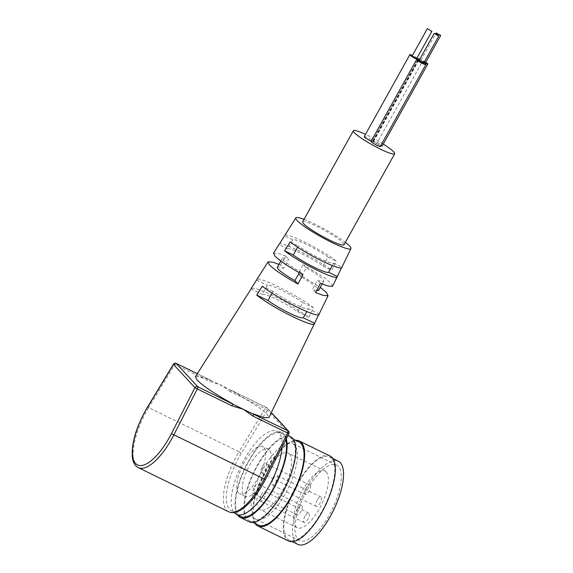 <?xml version="1.0" encoding="UTF-8"?>
<svg xmlns="http://www.w3.org/2000/svg" width="573" height="573" viewBox="0 0 573 573"><rect width="100%" height="100%" fill="white"/><g stroke="black" fill="none" stroke-linecap="round" stroke-linejoin="round"><path stroke-width="0.43" stroke-dasharray="2.87 2.15" d="M418.97 60.745L423.562 63.295M424.084 62.364L420.904 60.237L425.503 62.794M412.145 55.961L416.736 58.518M371.075 141.395A5.257 0.695 -150.9 0 1 372.249 141.56A5.257 0.695 -150.9 0 1 376.633 143.694L422.237 61.769A5.257 0.695 29.1 0 0 419.264 60.215M380.701 145.721A5.257 0.695 -150.9 0 1 376.633 143.694A5.257 0.695 -150.9 0 1 373.216 141.302A5.257 0.695 -150.9 0 1 373.431 141.724A5.257 0.695 -150.9 0 1 372.249 141.56L417.853 59.628M423.855 62.772A5.257 0.695 29.1 0 0 422.237 61.769A5.257 0.695 29.1 0 0 423.905 62.686M376.633 143.694A5.257 0.695 -150.9 0 1 380.257 146.509M364.242 136.61A5.257 0.695 -150.9 0 1 368.289 138.079A5.257 0.695 -150.9 0 1 373.216 141.302A5.257 0.695 -150.9 0 1 373.009 140.886A5.257 0.695 -150.9 0 1 377.944 142.835A5.257 0.695 -150.9 0 1 382.198 146M373.224 141.309L418.82 59.377M425.796 62.264A5.257 0.695 29.1 0 0 419.859 59.148M419.429 59.921A5.257 0.695 29.1 0 0 422.237 61.769M417.029 57.988A5.257 0.695 29.1 0 0 412.438 55.431M372.249 141.56A5.257 0.695 -150.9 0 1 371.218 141.144M383.265 144.074A23.651 3.137 29.1 0 0 365.502 134.354M176.004 363.354A2.106 0.781 -64 0 0 174.772 364.5A2.106 0.458 31.2 0 0 173.44 364.184M195.429 376.654L200.178 376.59L210.964 380.408A2.106 0.781 -64 0 0 210.871 380.343A2.106 0.781 -64 0 0 210.871 380.336A2.106 0.781 -64 0 0 209.482 381.453L174.772 364.5L148.672 407.647A2.106 0.458 31.2 0 0 147.34 407.339M288.892 433.603L267.34 410.261A2.106 0.458 31.2 0 0 265.12 408.621A2.106 0.781 116 0 1 266.502 407.51A2.106 0.781 116 0 1 266.595 407.582A2.106 1.934 -42.7 0 1 267.34 410.261L241.233 453.415A2.106 0.458 31.2 0 0 239.02 451.775L265.12 408.621L230.41 391.667A2.106 0.781 116 0 1 231.793 390.557L266.502 407.51A2.106 2.106 0 0 1 267.125 407.976L271.351 412.553M197.284 373.725L231.807 390.564A2.106 0.781 116 0 1 231.886 390.628L259.046 407.41L266.81 413.871L268.909 417.595M230.41 391.667L220.913 384.963L209.482 381.453M231.091 390.199L231.886 390.621M238.533 492.887A26.279 9.748 116 0 1 243.296 464.166A26.279 9.748 116 0 1 262.735 446.517A26.279 9.748 116 0 1 263.867 447.37A26.279 9.748 116 0 1 259.111 476.084A26.279 9.748 116 0 1 239.672 493.74A26.279 9.748 116 0 1 238.533 492.887M302.68 221.78A23.651 3.137 -150.9 0 1 324.87 230.539A23.651 3.137 -150.9 0 1 344.008 244.786M297.631 247.171L298.34 245.896A23.651 3.137 29.1 0 0 319.526 258.337A23.651 3.137 29.1 0 0 333.701 263.165L332.354 265.586M262.327 294.429A23.651 3.137 -150.9 0 1 276.494 299.256A23.651 3.137 -150.9 0 1 297.681 311.698L302.752 302.594A23.651 3.137 29.1 0 0 281.558 290.153A23.651 3.137 29.1 0 0 267.39 285.325L262.327 294.429L251.096 288.942M287.66 248.911A23.651 3.137 -150.9 0 1 301.828 253.739A23.651 3.137 -150.9 0 1 323.014 266.18L328.085 257.076A23.651 3.137 29.1 0 0 306.892 244.635A23.651 3.137 29.1 0 0 292.724 239.808L287.66 248.911L278.979 244.671C277.755 239.335 317.027 258.523 331.688 270.413L336.244 261.066C321.79 249.391 283.528 230.697 284.566 235.825L292.724 239.808M272.082 293.068L273.006 291.413A23.651 3.137 29.1 0 0 294.193 303.855A23.651 3.137 29.1 0 0 308.367 308.682L306.756 311.569M277.346 267.297A23.651 3.137 -150.9 0 1 283.578 268.379L288.649 259.275A23.651 3.137 29.1 0 0 282.41 258.194A23.651 3.137 29.1 0 0 299.966 271.545L299.307 272.734M316.654 290.497A23.651 3.137 -150.9 0 1 312.443 289.215L317.506 280.111A23.651 3.137 29.1 0 0 323.745 281.193A23.651 3.137 29.1 0 0 306.19 267.842L301.126 276.945A23.651 3.137 -150.9 0 1 318.674 290.296M315.544 292.581L312.443 289.215M301.126 276.945L298.017 273.579L320.293 287.388M320.45 283.306L317.506 280.111M278.965 264.389L280.476 265.013L283.578 268.379M280.476 265.013L285.705 256.088L288.649 259.275M319.025 314.333L319.089 313.918L308.367 308.682M273.006 291.413L262.284 286.178M319.089 313.918L318.746 314.62M328.085 257.076L336.244 261.066M302.752 302.594L313.467 307.83M251.59 288.162L256.41 288.706L266.66 292.602L280.104 299.17L287.202 303.06L308.897 317.177L313.46 307.823C297.974 295.045 254.656 273.887 256.675 280.09L267.39 285.325M290.174 241.906L298.34 245.896M306.19 267.842L303.246 264.654L298.017 273.579M332.691 286.171L330.979 283.141L324.633 277.884L303.246 264.654M285.705 256.088L278.385 253.416L273.507 253.194M299.966 271.545L302.902 274.732M304.027 219.359A31.536 4.19 -150.9 0 1 345.354 242.365M323.014 266.18L331.688 270.42M297.681 311.698L308.904 317.177M333.701 263.165L341.859 267.154M254.183 487.179A5.257 1.948 116 0 1 257.893 483.984A5.257 1.948 116 0 1 257.341 489.557A5.257 1.948 116 0 1 253.28 493.425A5.257 1.948 116 0 1 254.183 487.179M298.039 508.602A5.257 1.948 -64 0 0 297.136 514.848A5.257 1.948 -64 0 0 301.197 510.98A5.257 1.948 -64 0 0 301.749 505.4A5.257 1.948 -64 0 0 298.039 508.602M261.202 494.793A5.257 1.948 116 0 1 264.912 491.591A5.257 1.948 116 0 1 264.361 497.171A5.257 1.948 116 0 1 260.3 501.038A5.257 1.948 116 0 1 261.202 494.793M305.058 516.216A5.257 1.948 -64 0 0 304.156 522.454A5.257 1.948 -64 0 0 308.217 518.594A5.257 1.948 -64 0 0 308.768 513.014A5.257 1.948 -64 0 0 305.058 516.216M262.327 466.816A5.257 1.948 116 0 1 266.037 463.614A5.257 1.948 116 0 1 265.478 469.194A5.257 1.948 116 0 1 261.424 473.062A5.257 1.948 116 0 1 262.327 466.816M306.183 488.239A5.257 1.948 -64 0 0 305.28 494.478A5.257 1.948 -64 0 0 309.334 490.617A5.257 1.948 -64 0 0 309.893 485.037A5.257 1.948 -64 0 0 306.183 488.239M273.328 478.749A5.257 1.948 116 0 1 277.038 475.547A5.257 1.948 116 0 1 276.48 481.119A5.257 1.948 116 0 1 272.426 484.987A5.257 1.948 116 0 1 273.328 478.749M317.184 500.165A5.257 1.948 -64 0 0 316.282 506.41A5.257 1.948 -64 0 0 320.343 502.542A5.257 1.948 -64 0 0 320.894 496.963A5.257 1.948 -64 0 0 317.184 500.165M294.486 444.956A42.044 15.593 -64 0 0 292.674 443.588A42.044 15.593 -64 0 0 260.206 474.53A42.044 15.593 -64 0 0 255.766 519.152A42.044 15.593 -64 0 0 286.872 490.903A42.044 15.593 -64 0 0 294.486 444.956M338.342 466.379A42.044 15.593 -64 0 0 336.53 465.011A42.044 15.593 -64 0 0 304.062 495.946A42.044 15.593 -64 0 0 299.622 540.575A42.044 15.593 -64 0 0 330.728 512.326A42.044 15.593 -64 0 0 338.342 466.379M289.422 454.06A31.536 11.696 -64 0 0 288.061 453.035A31.536 11.696 -64 0 0 263.709 476.235A31.536 11.696 -64 0 0 260.378 509.705A31.536 11.696 -64 0 0 283.714 488.518A31.536 11.696 -64 0 0 289.422 454.06M326.259 472.052A31.536 11.696 -64 0 0 324.898 471.027A31.536 11.696 -64 0 0 300.553 494.234A31.536 11.696 -64 0 0 297.222 527.697A31.536 11.696 -64 0 0 320.551 506.518A31.536 11.696 -64 0 0 326.259 472.052M330.062 456.008A47.301 17.541 -64 0 0 293.541 490.81A47.301 17.541 -64 0 0 288.548 541.012M331.602 458.457A46.248 17.154 -64 0 0 329.604 456.953A46.248 17.154 -64 0 0 293.892 490.982A46.248 17.154 -64 0 0 289.007 540.067A46.248 17.154 -64 0 0 323.222 508.996A46.248 17.154 -64 0 0 331.602 458.457M297.781 544.35A46.248 17.154 116 0 1 302.666 495.265A46.248 17.154 116 0 1 338.378 461.236M290.597 436.726A47.301 17.541 -64 0 0 254.068 471.529A47.301 17.541 -64 0 0 249.076 521.731M292.13 439.176A46.248 17.154 -64 0 0 290.131 437.672A46.248 17.154 -64 0 0 254.419 471.701A46.248 17.154 -64 0 0 249.534 520.785A46.248 17.154 -64 0 0 283.757 489.714A46.248 17.154 -64 0 0 292.13 439.176M298.905 441.955A46.248 17.154 -64 0 0 263.193 475.984A46.248 17.154 -64 0 0 258.308 525.069M255.006 523.457A47.301 17.541 116 0 1 262.842 475.812A47.301 17.541 116 0 1 295.604 440.343M285.784 439.684A46.248 17.154 -64 0 0 283.356 434.893A46.248 17.154 -64 0 0 281.364 433.389A46.248 17.154 -64 0 0 245.652 467.418A46.248 17.154 -64 0 0 240.767 516.502M282.081 446.933A46.248 17.154 -64 0 0 278.972 432.751A46.248 17.154 -64 0 0 276.974 431.247A46.248 17.154 -64 0 0 243.002 461.852A46.248 17.154 -64 0 0 234.113 512.541M237.458 514.891A47.301 17.541 116 0 1 247.579 462.805A47.301 17.541 116 0 1 281.823 432.443A47.301 17.541 116 0 1 283.864 433.983A47.301 17.541 116 0 1 286.292 438.689M269.346 450.041A26.279 9.748 -64 0 0 268.214 449.189A26.279 9.748 -64 0 0 247.923 468.528A26.279 9.748 -64 0 0 245.144 496.411A26.279 9.748 -64 0 0 264.583 478.763A26.279 9.748 -64 0 0 269.346 450.041M228.684 511.775A47.301 17.541 116 0 1 239.02 451.775L148.672 407.647A47.301 17.541 -64 0 0 138.344 467.647M241.233 453.415A45.203 16.76 -64 0 0 229.415 509.268A45.203 16.76 -64 0 0 265.27 479.472L288.771 433.503A2.106 1.934 137.3 0 0 288.563 431.218M231.886 390.628L266.595 407.582L271.294 412.675M420.904 60.237L435.587 33.864M373.009 140.886L418.534 59.098M373.431 141.724L418.892 60.043M211.788 380.759L197.291 373.703M280.849 261.009L282.41 258.194M322.176 284.007L323.745 281.193M301.749 505.4L257.893 483.984M297.136 514.848L253.28 493.425M308.768 513.014L264.912 491.591M304.156 522.454L260.3 501.038M309.893 485.037L266.037 463.614M305.28 494.478L261.424 473.062M320.894 496.963L277.038 475.547M316.282 506.41L272.426 484.987M336.53 465.011L292.674 443.588M299.622 540.575L255.766 519.152M324.898 471.027L288.061 453.035M297.222 527.697L260.378 509.705M332.906 458.565L329.604 456.953M292.309 541.678L289.007 540.067M293.44 439.283L290.131 437.672M252.843 522.404L249.534 520.785M281.364 433.389L276.974 431.247M287.954 435.437L281.823 432.443M268.214 449.189L262.735 446.517M245.144 496.411L239.672 493.74"/><path stroke-width="0.86" d="M436.955 34.588L434.169 33.435L438.768 35.992L436.955 34.588M438.768 35.992L423.562 63.295L418.97 60.745L434.169 33.435M437.922 34.33L440.701 35.483L436.11 32.926L437.922 34.33M440.701 35.483L425.503 62.794L424.084 62.364M431.347 31.121L427.343 28.65L431.347 31.121M431.935 31.207L416.736 58.518L416.148 58.432L412.145 55.961L427.343 28.65M419.264 60.215A5.257 0.695 29.1 0 0 417.853 59.628A5.257 0.695 29.1 0 0 416.678 59.463A5.257 0.695 29.1 0 0 420.926 62.629A5.257 0.695 29.1 0 0 425.861 64.577A5.257 0.695 29.1 0 0 423.855 62.772M425.861 64.577L380.257 146.509A5.257 0.695 -150.9 0 1 375.329 144.561A5.257 0.695 -150.9 0 1 371.075 141.395L416.678 59.463M423.905 62.686A5.257 0.695 29.1 0 0 427.795 64.069L382.198 146A5.257 0.695 -150.9 0 1 380.701 145.721M427.795 64.069A5.257 0.695 29.1 0 0 425.796 62.264M419.859 59.148A5.257 0.695 29.1 0 0 418.612 58.962A5.257 0.695 29.1 0 0 418.82 59.377A5.257 0.695 29.1 0 0 419.429 59.921M412.438 55.431A5.257 0.695 29.1 0 0 409.845 54.679A5.257 0.695 29.1 0 0 412.624 56.985A5.257 0.695 29.1 0 0 417.853 59.628A5.257 0.695 29.1 0 0 419.028 59.793A5.257 0.695 29.1 0 0 418.82 59.377A5.257 0.695 29.1 0 0 417.029 57.988M371.218 141.144A5.257 0.695 -150.9 0 1 366.426 138.537A5.257 0.695 -150.9 0 1 364.242 136.61L409.845 54.679M365.502 134.354A23.651 3.137 29.1 0 0 353.348 130.744A23.651 3.137 29.1 0 0 354.279 132.607A23.651 3.137 29.1 0 0 376.454 147.132A23.651 3.137 29.1 0 0 394.675 153.75A23.651 3.137 29.1 0 0 383.265 144.074M197.291 373.703L176.162 363.382A2.106 2.106 0 0 0 173.44 364.184A2.106 0.458 31.2 0 0 173.483 364.414A2.106 1.934 -42.7 0 1 176.255 363.454A2.106 0.781 -64 0 0 176.162 363.382A2.106 0.781 -64 0 0 176.004 363.354M194.92 387.663L197.327 388.952A2.106 0.781 -64 0 0 197.685 386.696A2.106 1.934 137.3 0 0 194.92 387.663L171.42 433.632A45.203 16.76 116 0 1 135.565 463.428A45.203 16.76 116 0 1 147.383 407.568L173.483 364.414L194.92 387.663M173.44 364.184L147.34 407.339C136.467 426.176 131.453 442.678 132.299 456.846C132.95 462.325 134.963 465.928 138.344 467.647A47.301 17.541 -64 0 0 173.827 434.921L197.327 388.952L232.036 405.906A2.106 0.781 -64 0 0 232.402 403.65C215.047 394.066 203.265 386.188 197.055 379.999L195.429 376.654L251.59 288.162M232.036 405.906L243.375 409.315L197.685 386.696L176.255 363.454L197.284 373.725M318.746 314.62L268.909 417.595L264.203 417.717L253.323 413.871A2.106 0.781 116 0 1 252.965 416.127L288.892 433.603A2.106 2.106 0 0 0 288.563 431.218A2.106 1.934 137.3 0 0 288.033 430.824A2.106 0.781 116 0 1 287.675 433.081L264.167 479.049A47.301 17.541 116 0 1 228.684 511.775L138.344 467.647M271.294 412.675L288.033 430.824L243.375 409.315L252.965 416.127M394.675 153.75L344.008 244.786A23.651 3.137 -150.9 0 1 325.786 238.167A23.651 3.137 -150.9 0 1 303.611 223.642A23.651 3.137 -150.9 0 1 302.68 221.78L353.348 130.744M332.354 265.586L328.63 272.268A23.651 3.137 -150.9 0 1 314.462 267.441A23.651 3.137 -150.9 0 1 293.276 254.999L297.631 247.171M306.756 311.569L303.296 317.786A23.651 3.137 -150.9 0 1 289.129 312.958A23.651 3.137 -150.9 0 1 267.942 300.517L272.082 293.068M299.307 272.734L294.894 280.648A23.651 3.137 -150.9 0 1 277.346 267.297L280.849 261.009M322.176 284.007L318.674 290.296A23.651 3.137 -150.9 0 1 316.654 290.497M320.293 287.388L326.481 292.567L327.935 295.79L323.129 295.353L315.551 292.588L320.45 283.306L327.77 285.97L332.498 286.4L337.311 276.508C338.536 281.844 299.271 262.67 284.602 250.766L293.276 254.999M294.894 280.648L298.003 284.015C283.886 276.2 274.302 269.783 269.26 264.755L268.114 261.818L272.891 262.241L278.965 264.389M303.296 317.786L314.527 323.272C316.747 329.697 272.426 308.045 256.711 295.031L262.284 286.178C277.798 298.97 321.102 320.121 319.089 313.918M345.354 242.365A31.536 4.19 -150.9 0 1 350.898 248.61A31.536 4.19 -150.9 0 1 326.617 239.808A31.536 4.19 -150.9 0 1 297.029 220.426A31.536 4.19 -150.9 0 1 295.811 217.919L279.309 244.155M267.928 262.011L251.196 288.47M328.63 272.268L337.304 276.508L341.859 267.154C342.898 272.275 304.643 253.588 290.182 241.913L284.595 250.759M279.08 244.37L273.507 253.194L274.818 255.887C279.739 260.801 289.1 267.082 302.909 274.732L298.003 284.015M295.811 217.919A31.536 4.19 -150.9 0 1 304.027 219.359M267.942 300.517L256.711 295.031M257.843 526.014L288.548 541.012A47.301 17.541 -64 0 0 323.537 509.232A47.301 17.541 -64 0 0 332.104 457.541A47.301 17.541 -64 0 0 330.062 456.008L299.364 441.009A47.301 17.541 116 0 1 301.405 442.549A47.301 17.541 116 0 1 292.839 494.241A47.301 17.541 116 0 1 257.843 526.014A47.301 17.541 116 0 1 255.006 523.457M332.906 458.565L338.378 461.236A46.248 17.154 116 0 1 340.369 462.74A46.248 17.154 116 0 1 331.996 513.279A46.248 17.154 116 0 1 297.781 544.35L292.309 541.678M286.292 438.689A47.301 17.541 116 0 1 272.44 490.839A47.301 17.541 116 0 1 240.302 517.448L249.076 521.731A47.301 17.541 -64 0 0 284.072 489.958A47.301 17.541 -64 0 0 292.638 438.266A47.301 17.541 -64 0 0 290.597 436.726L287.954 435.437M252.843 522.404L258.308 525.069A46.248 17.154 -64 0 0 292.524 493.998A46.248 17.154 -64 0 0 300.897 443.459A46.248 17.154 -64 0 0 298.905 441.955L293.44 439.283M295.604 440.343A47.301 17.541 116 0 1 299.364 441.009M234.113 512.541A46.248 17.154 -64 0 0 236.377 514.361L240.767 516.502A46.248 17.154 -64 0 0 272.096 490.646A46.248 17.154 -64 0 0 285.784 439.684M236.377 514.361A46.248 17.154 -64 0 0 263.802 494.707A46.248 17.154 -64 0 0 282.081 446.933M240.302 517.448A47.301 17.541 116 0 1 237.458 514.891M228.684 511.775C232.079 513.365 236.112 512.771 240.782 509.984C249.506 504.383 257.707 494.248 265.385 479.572L171.42 433.632M435.587 33.864L436.11 32.926M265.385 479.572L288.892 433.603M288.563 431.218L271.351 412.553M350.92 248.625L341.809 267.398M319.025 314.333L328.136 295.561"/></g></svg>
